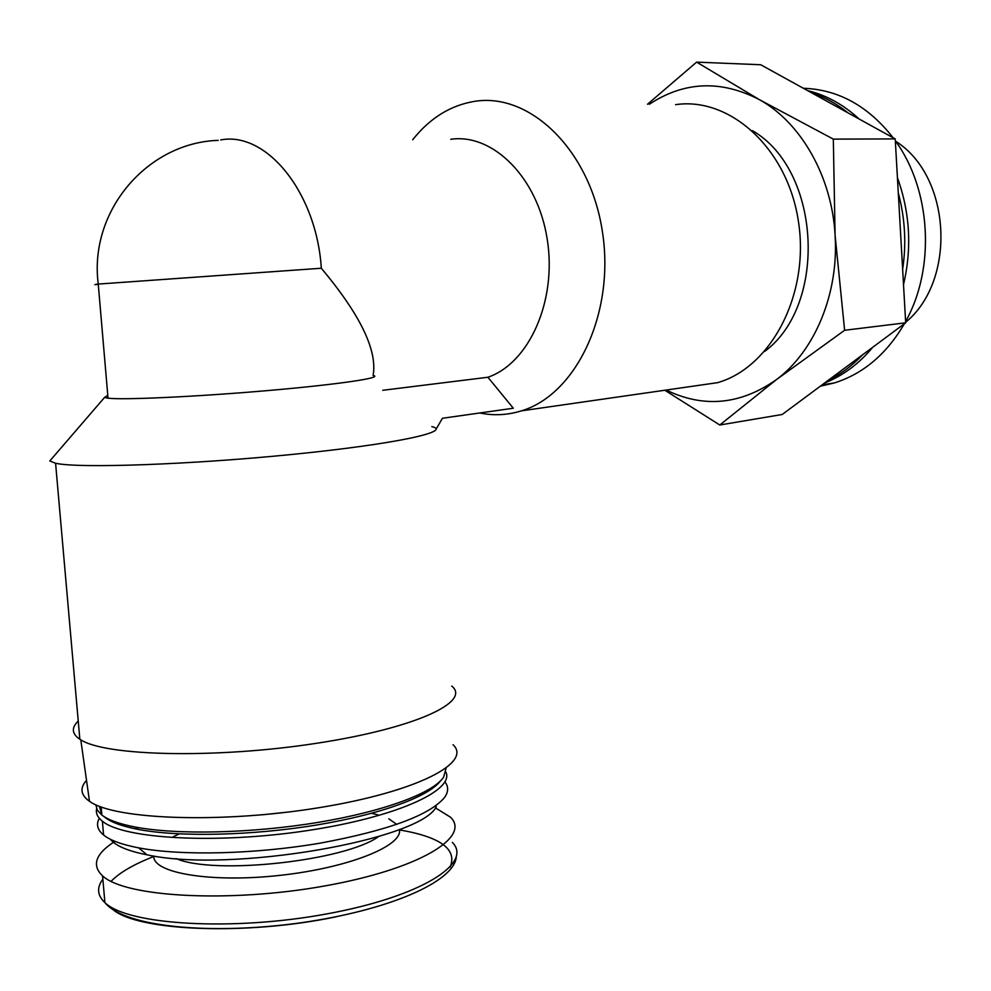 <?xml version="1.0" encoding="UTF-8"?>
<svg xmlns="http://www.w3.org/2000/svg" width="991" height="991" viewBox="0 0 991 991"><rect width="100%" height="100%" fill="white"/><g stroke="black" fill="none" stroke-linecap="round" stroke-linejoin="round"><path stroke-width="1.49" d="M835.091 235.276L833.32 139.124L759.317 99.608C801.025 122.525 832.019 176.894 835.091 235.276C838.906 293.621 814.689 351.198 776.585 379.503L844.617 330.276L835.091 235.276M649.278 104.29C684.174 81.324 720.853 79.763 759.317 99.608L696.636 62.123L647.507 104.266M52.932 457.334L49.81 460.964L55.583 463.255C78.462 468.57 190.854 464.643 293.014 454.349C395.322 444.117 452.899 431.519 431.816 426.601M107.784 395.285L104.526 397.465L108.031 398.196C123.565 400.116 198.435 396.623 268.821 390.479C339.356 384.372 384.31 377.596 373.111 375.465C377.571 350.529 360.315 314.791 321.319 268.239L98.245 284.07C93.204 284.566 93.216 284.702 98.282 284.479M114.968 841.334C95.557 853.685 91.42 865.205 102.569 875.895C125.287 897.301 230.222 902.987 324.441 886.004C418.834 869.268 471.357 837.122 450.459 817.179L435.383 807.851M113.234 821.105L112.516 821.873M110.385 839.266C115.613 845.843 127.814 851.021 146.99 854.812C230.296 873.306 421.138 839.736 436.288 806.674M99.311 818.293C95.978 824.326 97.403 829.901 103.597 835.017C110.236 840.356 121.918 844.642 138.641 847.862C181.155 856.013 254.972 854.242 319.845 843.205C388.199 830.508 429.784 815.234 444.6 797.396C448.539 791.759 448.638 786.594 444.909 781.887M96.623 808.755C95.644 813.202 97.564 817.352 102.383 821.192C123.491 839.03 216.806 844.196 306.058 830.78C395.446 817.538 454.51 790.657 445.95 772.187M99.323 806.29L101.776 814.243M103.993 816.559C110.063 821.911 121.472 826.197 138.207 829.417C179.767 837.345 253.101 835.599 317.591 824.846C382.154 814.094 430.094 796.021 440.76 780.462M95.842 804.816L97.291 810.105L101.85 815.048C108.267 820.015 119.453 824.017 135.383 827.064C177.686 835.091 252.457 833.307 318.185 822.369C384 811.431 432.757 793.097 443.534 777.353L446.074 768.248M262.243 814.813L288.27 812.038M86.527 780.351C79.627 788.018 80.618 795.005 89.487 801.298C114.646 819.891 223.012 823.608 320.167 807.504C417.521 791.611 472.521 762.55 453.023 744.712M78.239 721.039C71.253 727.728 71.786 733.798 79.837 739.261L80.791 739.843C106.062 756.282 216.633 758.685 315.931 743.386C415.415 728.298 471.555 701.801 451.735 686.082M382.774 390.293L487.906 377.249L513.313 408.23L442.42 418.276L436.09 429.227M450.769 139.285C493.047 133.079 537.865 177.785 547.255 239.438C557.103 300.979 528.996 363.325 487.906 377.249M412.677 139.781C429.71 118.276 450.187 105.504 474.094 101.441L474.528 101.367C530.235 92.163 590.438 150.521 602.466 232.067C615.114 313.466 576.044 394.666 521.402 410.856C507.603 415.142 493.716 415.848 479.755 412.987M675.577 104.662C730.156 96.511 787.758 148.786 798.461 221.625C809.783 294.327 771.147 367.413 717.645 382.65L691.532 386.403M752.404 130.651C820.969 169.907 827.819 304.98 764.618 351.471M664.825 390.243L719.8 425.003L776.585 379.503C740.599 404.786 703.808 408.292 666.2 390.045M696.636 62.123L760.692 64.737L895.22 138.913L833.32 139.124M844.617 330.276L905.687 322.793L895.22 138.913M719.8 425.003L782.221 414.486L905.687 322.793M811.579 92.795C824.562 97.068 836.776 103.795 848.197 112.986M898.292 192.898C905.043 218.082 906.492 243.575 902.64 269.403M862.653 354.753C852.322 365.605 840.901 374.09 828.414 380.185M807.615 90.615C826.358 95.173 843.527 104.65 859.135 119.019M897.425 177.674C910.011 212.681 912.042 248.32 903.507 284.615M872.823 347.197C858.912 363.87 842.846 375.812 824.623 382.997M803.367 88.273C838.262 89.475 868.178 105.975 893.139 137.774M895.319 140.772C931.267 189.9 935.516 268.276 905.613 321.518M904.349 323.784C886.573 354.097 863.248 373.83 834.36 382.947L820.325 386.193M895.678 141.279C951.385 176.138 956.749 280.564 905.65 322.286M153.778 856.521C133.773 864.301 119.539 872.588 111.054 881.371M104.266 895.22L104.501 897.982M112.813 909.503C138.17 931.243 246.387 935.628 335.825 916.848M450.075 867.162C457.545 849.386 440.673 836.974 399.472 829.901M102.866 879.19C96.573 887.626 97.254 895.443 104.91 902.64C127.69 925.098 232.575 931.379 326.658 913.937C420.915 896.756 473.289 863.31 452.342 842.4M179.26 833.889L173.152 836.8M153.778 856.001C152.329 873.158 211.467 883.08 280.28 875.326C349.092 867.794 403.448 845.62 399.398 829.393M396.796 824.401L388.794 818.801M377.93 814.85L371.637 813.314M176.014 858.565C214.527 875.4 345.19 860.869 378.624 836.553M220.708 139.929C266.269 131.072 316.501 192.291 321.319 268.239M104.526 397.465L49.81 460.964M108.031 398.196L98.245 284.07C88.694 210.934 147.523 142.58 218.193 140.363M102.569 875.895L104.91 902.64C125.3 927.638 212.594 935.033 300.57 922.832C388.881 910.308 453.754 881.99 456.281 857.19M146.99 854.812L138.641 847.862M103.597 835.017L102.383 821.192M138.207 829.417L135.383 827.064M101.85 815.048L101.144 806.971M89.487 801.298L80.791 739.843M79.837 739.261L55.583 463.255M521.402 410.856L717.645 382.65M822.146 384.83L834.36 382.947"/></g></svg>

